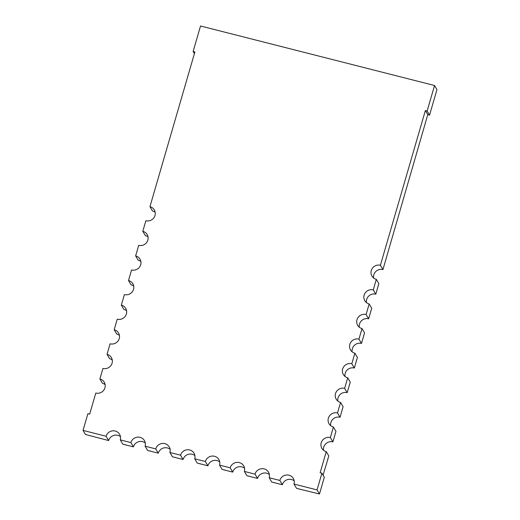 <?xml version="1.0" encoding="UTF-8"?>
<svg xmlns="http://www.w3.org/2000/svg" width="520" height="520" viewBox="0 0 520 520"><rect width="100%" height="100%" fill="white"/><g stroke="black" fill="none" stroke-linecap="round" stroke-linejoin="round"><path stroke-width="0.78" d="M105.118 384.612A7.442 7.196 149.4 0 0 102.421 383.279L99.885 378.982A7.442 7.196 149.4 0 1 103.642 390.332A7.442 7.196 149.4 0 1 95.797 393.049L89.667 414.147L87.893 413.693L83.044 430.397L85.462 434.493L108.628 440.557A7.442 7.196 149.4 0 1 120.458 436.663M125.515 444.678A10.231 9.893 149.4 0 1 125.47 444.841L133.445 446.869A7.442 7.196 149.4 0 1 145.281 442.975M150.332 450.99A10.231 9.893 149.4 0 1 150.287 451.152L158.262 453.18A7.442 7.196 149.4 0 1 170.099 449.287M175.156 457.301A10.231 9.893 149.4 0 1 175.103 457.464L183.086 459.491A7.442 7.196 149.4 0 1 194.916 455.598M199.972 463.613A10.231 9.893 149.4 0 1 199.927 463.775L207.903 465.803A7.442 7.196 149.4 0 1 219.739 461.91M224.79 469.924A10.231 9.893 149.4 0 1 224.744 470.087L232.726 472.115A7.442 7.196 149.4 0 1 244.556 468.221M249.613 476.236A10.231 9.893 149.4 0 1 249.567 476.398L257.543 478.426A7.442 7.196 149.4 0 1 269.373 474.532M274.43 482.547A10.231 9.893 149.4 0 1 274.385 482.709L282.36 484.738A7.442 7.196 149.4 0 1 294.197 480.844M299.247 488.859A10.231 9.893 149.4 0 1 299.202 489.021L319.469 494L324.324 477.295L321.906 473.207L320.132 472.751L326.261 451.653L328.803 455.949L328.036 458.588A10.231 9.893 149.4 0 1 327.867 458.543M323.043 475.137L328.036 458.588M323.564 450.32A7.442 7.196 149.4 0 1 332.885 441.883L335.185 433.973A10.231 9.893 149.4 0 1 335.017 433.927M330.714 425.704A7.442 7.196 149.4 0 1 340.041 417.268L342.335 409.357A10.231 9.893 149.4 0 1 342.166 409.312M337.863 401.089A7.442 7.196 149.4 0 1 347.191 392.652L349.486 384.741A10.231 9.893 149.4 0 1 349.323 384.696M345.02 376.474A7.442 7.196 149.4 0 1 354.341 368.037L356.642 360.126A10.231 9.893 149.4 0 1 356.473 360.081M363.792 335.51L364.559 332.872L362.018 328.575L358.956 339.125L361.491 343.421L363.792 335.51A10.231 9.893 149.4 0 1 363.623 335.465M370.942 310.895L371.709 308.256L369.174 303.959L366.873 311.87L366.106 314.509L368.641 318.806L370.942 310.895A10.231 9.893 149.4 0 1 370.773 310.85M378.092 286.28L378.859 283.641L376.324 279.344L373.256 289.894L375.798 294.19L378.092 286.28A10.231 9.893 149.4 0 1 377.929 286.234M429.553 115.096L427.135 111.007L425.36 110.552L380.406 265.278L382.947 269.575L427.778 114.647L429.553 115.096L436.956 89.603L434.538 85.508L200.531 26L193.122 51.493L194.402 53.657M83.044 430.397L106.087 436.26L108.628 440.557M106.087 436.26A7.442 7.196 149.4 0 1 119.587 434.278A7.442 7.196 149.4 0 1 120.27 439.868L130.91 442.572L133.445 446.869M112.275 359.996A7.442 7.196 149.4 0 0 109.57 358.663L107.035 354.367A7.442 7.196 149.4 0 1 110.792 365.716A7.442 7.196 149.4 0 1 102.947 368.433L99.885 378.982M130.91 442.572A7.442 7.196 149.4 0 1 144.41 440.59A7.442 7.196 149.4 0 1 145.093 446.179L155.727 448.884L158.262 453.18M119.424 335.381A7.442 7.196 149.4 0 0 116.727 334.048L114.185 329.752A7.442 7.196 149.4 0 1 117.942 341.101A7.442 7.196 149.4 0 1 110.103 343.818L107.035 354.367M155.727 448.884A7.442 7.196 149.4 0 1 169.228 446.901A7.442 7.196 149.4 0 1 169.91 452.491L180.544 455.195L183.086 459.491M126.575 310.765A7.442 7.196 149.4 0 0 123.877 309.433L121.335 305.136A7.442 7.196 149.4 0 1 125.099 316.485A7.442 7.196 149.4 0 1 117.253 319.202L114.185 329.752M180.544 455.195A7.442 7.196 149.4 0 1 194.044 453.213A7.442 7.196 149.4 0 1 194.727 458.803L205.368 461.507L207.903 465.803M133.725 286.15A7.442 7.196 149.4 0 0 131.027 284.817L128.492 280.521A7.442 7.196 149.4 0 1 132.249 291.87A7.442 7.196 149.4 0 1 124.403 294.587L121.335 305.136M205.368 461.507A7.442 7.196 149.4 0 1 218.868 459.524A7.442 7.196 149.4 0 1 219.55 465.114L230.185 467.818L232.726 472.115M140.881 261.534A7.442 7.196 149.4 0 0 138.177 260.202L135.642 255.905A7.442 7.196 149.4 0 1 139.399 267.254A7.442 7.196 149.4 0 1 131.553 269.971L128.492 280.521M230.185 467.818A7.442 7.196 149.4 0 1 243.685 465.835A7.442 7.196 149.4 0 1 244.368 471.425L255.002 474.13L257.543 478.426M148.031 236.919A7.442 7.196 149.4 0 0 145.334 235.586L142.792 231.29A7.442 7.196 149.4 0 1 146.549 242.639A7.442 7.196 149.4 0 1 138.703 245.356L135.642 255.905M255.002 474.13A7.442 7.196 149.4 0 1 268.502 472.147A7.442 7.196 149.4 0 1 269.185 477.737L279.825 480.441L282.36 484.738M155.181 212.303A7.442 7.196 149.4 0 0 152.484 210.971L149.942 206.674A7.442 7.196 149.4 0 1 153.706 218.023A7.442 7.196 149.4 0 1 145.86 220.74L142.792 231.29M279.825 480.441A7.442 7.196 149.4 0 1 293.325 478.459A7.442 7.196 149.4 0 1 294.008 484.049L317.05 489.905L319.469 494M317.05 489.905L321.906 473.207M193.122 51.493L194.896 51.948L149.942 206.674M427.135 111.007L434.538 85.508M425.36 110.552L427.778 114.647M326.261 451.653A7.442 7.196 149.4 0 1 322.504 440.303A7.442 7.196 149.4 0 1 330.35 437.587L333.411 427.037L335.953 431.334L335.185 433.973M333.411 427.037A7.442 7.196 149.4 0 1 329.654 415.688A7.442 7.196 149.4 0 1 337.5 412.971L340.568 402.422L343.103 406.718L342.335 409.357M340.568 402.422A7.442 7.196 149.4 0 1 336.804 391.072A7.442 7.196 149.4 0 1 344.65 388.356L347.718 377.806L350.253 382.103L349.486 384.741M347.718 377.806A7.442 7.196 149.4 0 1 343.96 366.457A7.442 7.196 149.4 0 1 351.806 363.74L354.868 353.191L357.409 357.487L356.642 360.126M125.47 444.841L122.811 444.165L120.27 439.868M150.287 451.152L147.628 450.476L145.093 446.179M175.103 457.464L172.445 456.788L169.91 452.491M199.927 463.775L197.269 463.099L194.727 458.803M224.744 470.087L222.086 469.411L219.55 465.114M249.567 476.398L246.903 475.722L244.368 471.425M274.385 482.709L271.726 482.034L269.185 477.737M299.202 489.021L296.543 488.345L294.008 484.049M330.35 437.587L332.885 441.883M373.626 278.012A7.442 7.196 149.4 0 1 382.947 269.575M337.5 412.971L340.041 417.268M366.47 302.627A7.442 7.196 149.4 0 1 375.798 294.19M344.65 388.356L347.191 392.652M359.32 327.243A7.442 7.196 149.4 0 1 368.641 318.806M351.806 363.74L354.341 368.037M352.17 351.858A7.442 7.196 149.4 0 1 361.491 343.421M376.324 279.344A7.442 7.196 149.4 0 1 372.567 267.995A7.442 7.196 149.4 0 1 380.406 265.278M369.174 303.959A7.442 7.196 149.4 0 1 365.411 292.611A7.442 7.196 149.4 0 1 373.256 289.894M362.018 328.575A7.442 7.196 149.4 0 1 358.26 317.226A7.442 7.196 149.4 0 1 366.106 314.509M354.868 353.191A7.442 7.196 149.4 0 1 351.111 341.841A7.442 7.196 149.4 0 1 358.956 339.125"/></g></svg>
